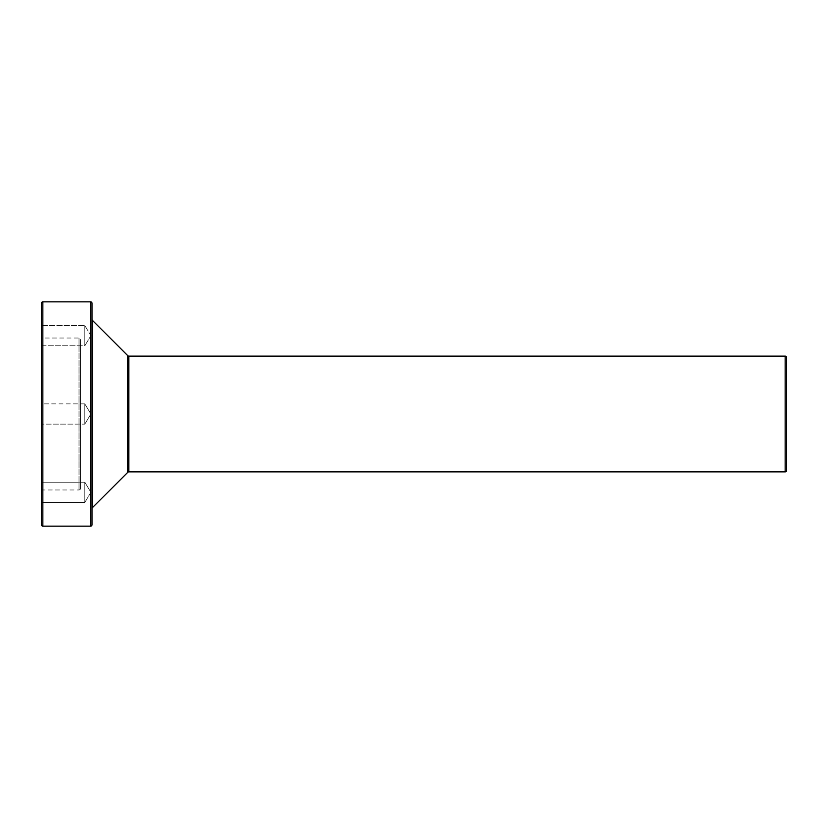 <?xml version="1.0" encoding="UTF-8"?>
<svg xmlns="http://www.w3.org/2000/svg" width="828" height="828" viewBox="0 0 828 828"><rect width="100%" height="100%" fill="white"/><g stroke="black" fill="none" stroke-linecap="round" stroke-linejoin="round"><path stroke-width="0.62" stroke-dasharray="4.14 3.1" d="M80.471 488.52A1.449 1.449 0 0 1 79.022 489.969L41.4 489.969L41.4 338.031L79.022 338.031L79.022 489.969L79.022 338.031A1.449 1.449 0 0 1 80.471 339.48L80.471 488.52L80.471 339.48M92.043 319.349L92.043 508.651L92.043 319.349M41.4 487.257L41.4 502.451L41.4 497.39L41.4 502.451L84.808 502.451L84.808 482.196L84.808 502.451L84.808 482.196L84.808 502.451L41.4 502.451M84.808 403.867L41.4 403.867L41.4 424.133L41.4 403.867L84.808 403.867L84.808 424.133L41.4 424.133L84.808 424.133L84.808 403.867L84.808 424.133L84.808 403.867L90.894 414L84.808 424.133L90.894 414L84.808 403.867M41.4 340.743L41.4 325.549L41.4 345.804L41.4 330.61L41.4 345.804L84.808 345.804L84.808 330.61L84.808 345.804L84.808 340.743L84.808 345.804L41.4 345.804M41.4 338.031L41.4 489.969M41.4 303.307L41.4 524.693M92.043 524.693L92.043 303.307M786.6 470.428L786.6 357.572M84.808 340.743L84.808 325.549L84.808 340.743M128.816 471.877L128.816 356.123M127.791 355.698L127.791 472.302M92.467 507.626L92.467 320.374M90.594 301.858L90.594 526.142M42.849 526.142L42.849 301.858M785.151 356.123L785.151 471.877M84.808 482.196L41.4 482.196L84.808 482.196L90.894 492.318L84.808 482.196M90.894 335.682L84.808 345.804L90.894 335.682L84.808 325.549L41.4 325.549L84.808 325.549L90.894 335.682M90.894 492.318L84.808 502.451L90.894 492.318"/><path stroke-width="1.24" d="M92.043 508.651A1.449 1.449 0 0 1 92.467 507.626L127.791 472.302A1.449 1.449 0 0 1 128.816 471.877L785.151 471.877L785.151 356.123L128.816 356.123L128.816 471.877M127.791 472.302L127.791 355.698A1.449 1.449 0 0 0 128.816 356.123M41.4 524.693L41.4 303.307A1.449 1.449 0 0 1 42.849 301.858L42.849 526.142A1.449 1.449 0 0 1 41.4 524.693M90.594 526.142L90.594 301.858A1.449 1.449 0 0 1 92.043 303.307L92.043 524.693A1.449 1.449 0 0 1 90.594 526.142L42.849 526.142M785.151 356.123A1.449 1.449 0 0 1 786.6 357.572L786.6 470.428A1.449 1.449 0 0 1 785.151 471.877M92.043 319.349A1.449 1.449 0 0 0 92.467 320.374L92.467 507.626M41.4 345.804L41.4 340.743M41.4 403.867L41.4 424.133L41.4 403.867M127.791 355.698L92.467 320.374M90.594 301.858L42.849 301.858M41.4 502.451L41.4 487.257"/></g></svg>
